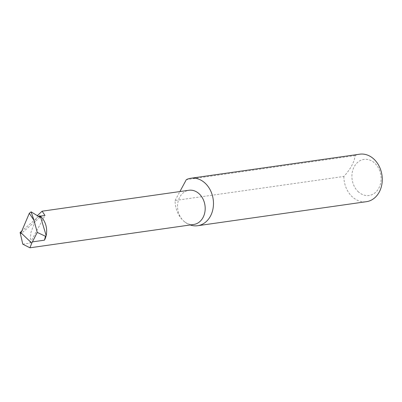 <?xml version="1.0" encoding="UTF-8"?>
<svg xmlns="http://www.w3.org/2000/svg" width="402" height="402" viewBox="0 0 402 402"><rect width="100%" height="100%" fill="white"/><g stroke="black" fill="none" stroke-linecap="round" stroke-linejoin="round"><path stroke-width="0.3" stroke-dasharray="2.01 1.51" d="M22.783 244.16L30.019 243.13L30.959 232.266L37.341 215.663M359.679 154.197A23.979 19.1 -98.1 0 0 355.132 155.589C354.353 162.112 350.594 169.066 343.856 176.453L175.066 200.497A23.979 19.1 -98.1 0 0 183.88 221.206A17.266 13.753 81.9 0 1 177.805 202.92A17.266 13.753 81.9 0 1 188.93 190.272M358.609 192.055A18.226 14.517 81.9 0 1 354.232 166.664A18.226 14.517 81.9 0 1 374.408 162.835A18.226 14.517 81.9 0 1 378.784 188.226A18.226 14.517 81.9 0 1 358.609 192.055M343.856 176.453A23.979 19.1 -98.1 0 0 352.67 197.161A23.979 19.1 -98.1 0 0 366.448 201.678M193.799 224.457A17.266 13.753 81.9 0 1 183.88 221.206A23.979 19.1 -98.1 0 0 190.226 224.969M38.718 216.512L21.763 231.08M40.054 217.336L21.236 233.507M30.019 243.13L44.989 215.447M355.132 155.589L186.347 179.634M175.066 200.497L179.9 191.558"/><path stroke-width="0.6" d="M37.341 215.663L42.104 211.191L44.989 215.447L40.316 216.11L39.582 215.768L40.054 217.336L31.115 211.849L29.311 213.296L21.025 232.828L31.778 243.099L37.24 232.416L34.044 220.437L29.311 213.296M42.104 211.191L188.93 190.272A17.266 13.753 81.9 0 1 198.849 193.523A17.266 13.753 81.9 0 1 204.925 211.809A17.266 13.753 81.9 0 1 193.799 224.457L29.939 247.803L31.778 243.099M190.226 224.969A23.979 19.1 -98.1 0 0 197.658 225.723L366.448 201.678A23.979 19.1 -98.1 0 0 381.9 184.111A23.979 19.1 -98.1 0 0 373.458 158.715A23.979 19.1 -98.1 0 0 359.679 154.197L190.895 178.242A23.979 19.1 -98.1 0 0 186.347 179.634L179.9 191.558M197.658 225.723A23.979 19.1 -98.1 0 0 213.11 208.156A23.979 19.1 -98.1 0 0 204.668 182.759A23.979 19.1 -98.1 0 0 190.895 178.242M39.582 215.768L38.718 216.512M21.763 231.08L20.1 232.512L21.236 233.507L21.025 232.828M31.115 211.849L34.044 220.437M29.939 247.803L22.783 244.16L20.1 232.512M45.461 236.265L46.17 235.542A17.266 13.753 81.9 0 1 44.461 240.165L45.461 236.265L37.24 232.416M40.316 216.11A17.266 13.753 81.9 0 1 46.17 235.542L40.316 216.11M44.461 240.165L32.472 241.873"/></g></svg>
